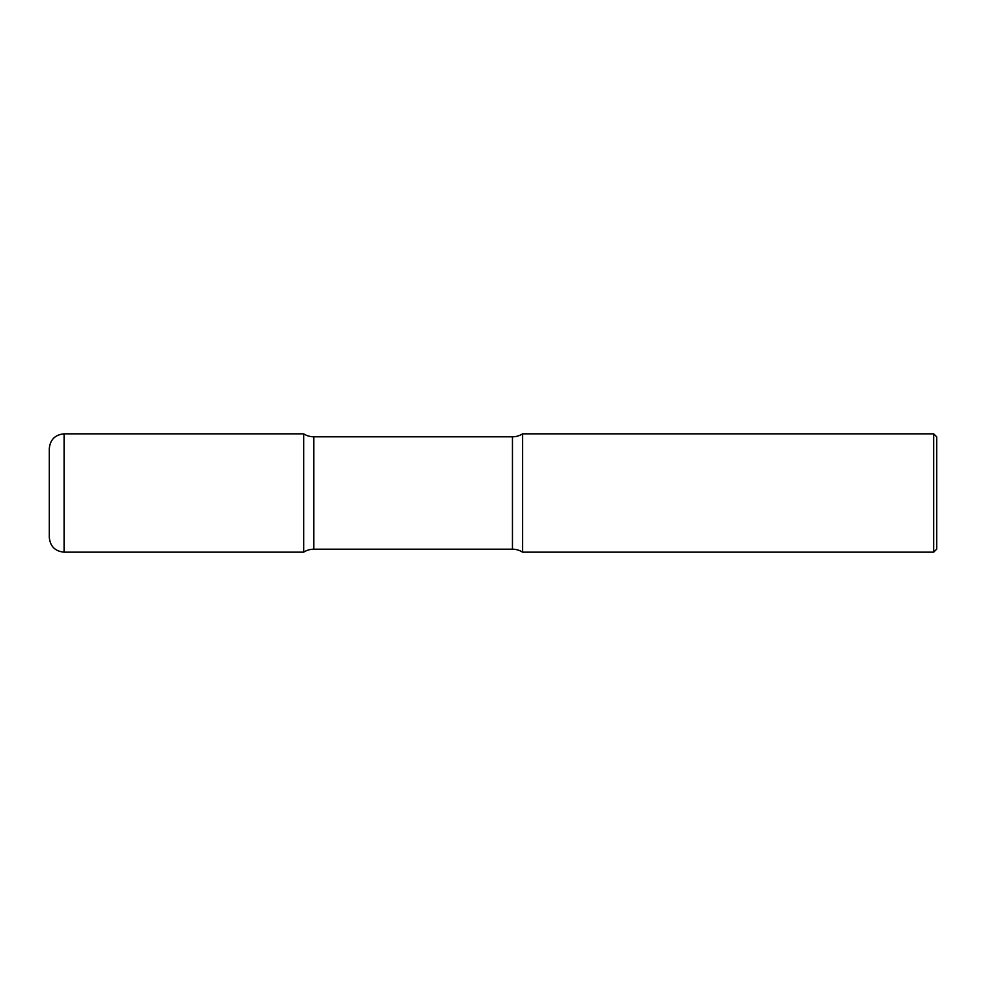 <?xml version="1.0" encoding="UTF-8"?>
<svg xmlns="http://www.w3.org/2000/svg" width="986" height="986" viewBox="0 0 986 986"><rect width="100%" height="100%" fill="white"/><g stroke="black" fill="none" stroke-linecap="round" stroke-linejoin="round"><path stroke-width="0.74" stroke-dasharray="4.93 3.7" d="M303.688 552.16L303.688 433.84L303.688 552.16M522.58 552.16L522.58 433.84L522.58 552.16M933.693 552.16L933.693 433.84M936.7 549.153L936.7 436.847M64.09 552.16L64.09 433.84M313.807 436.798L313.807 549.202M512.461 436.798L512.461 549.202"/><path stroke-width="1.48" d="M49.3 448.63L49.3 537.37L49.3 448.63C50.175 439.645 55.105 434.715 64.09 433.84L64.09 552.16L303.688 552.16L303.688 433.84L303.688 552.16A18.783 18.783 0 0 1 313.807 549.202L313.807 436.798L512.461 436.798A18.783 18.783 0 0 0 522.58 433.84L522.58 552.16L522.58 433.84L933.693 433.84L933.693 552.16L522.58 552.16A18.783 18.783 0 0 0 512.461 549.202L313.807 549.202M933.693 433.84L936.7 436.847L936.7 549.153L933.693 552.16M64.09 433.84L303.688 433.84A18.783 18.783 0 0 0 313.807 436.798M512.461 549.202L512.461 436.798M64.09 552.16C55.105 551.285 50.175 546.355 49.3 537.37"/></g></svg>
